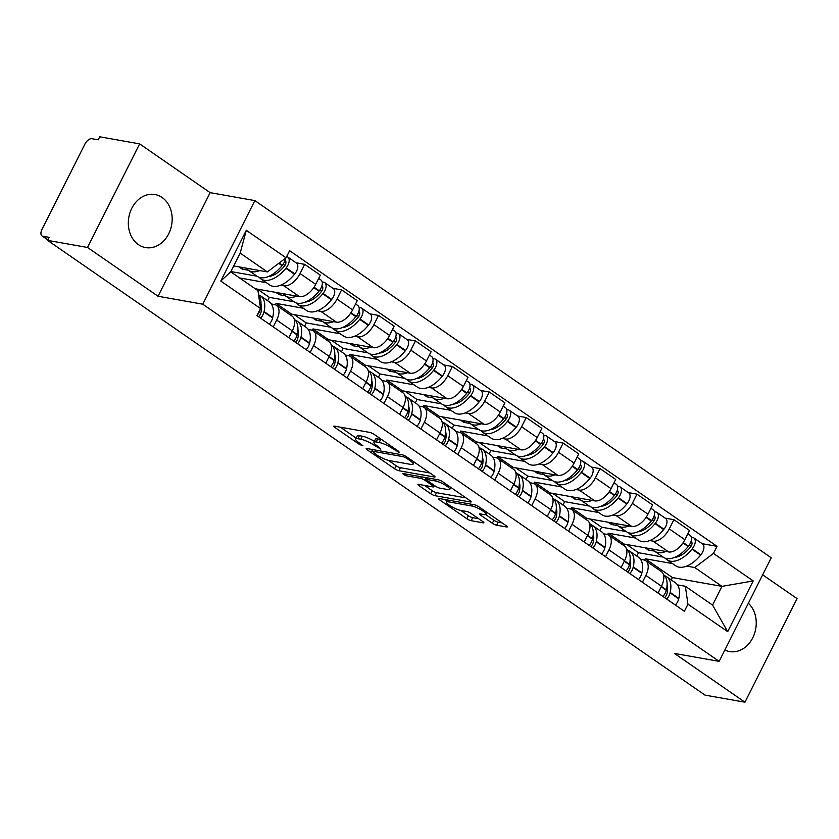 <?xml version="1.0" encoding="UTF-8"?>
<svg xmlns="http://www.w3.org/2000/svg" width="839" height="839" viewBox="0 0 839 839"><rect width="100%" height="100%" fill="white"/><g stroke="black" fill="none" stroke-linecap="round" stroke-linejoin="round"><path stroke-width="1.26" d="M399.081 452.326L398.829 451.445L374.152 434.382A3.387 0.692 -153.3 0 0 369.863 432.421L334.436 426.128A3.387 0.692 -153.3 0 0 333.723 426.212A3.387 0.692 -153.3 0 0 334.792 427.387L359.47 444.46L362.962 445.771L359.029 442.74A10.844 2.223 -153.3 0 1 355.631 438.986A10.844 2.223 -153.3 0 1 357.896 438.713L360.843 439.237A10.844 2.223 -153.3 0 1 374.582 445.499L380.78 449.075L377.33 445.991A10.844 2.223 -153.3 0 1 373.942 442.237A10.844 2.223 -153.3 0 1 376.197 441.964L379.144 442.489A10.844 2.223 -153.3 0 1 392.883 448.75L399.081 452.326M162.095 197.49A26.942 21.762 100.1 0 0 154.963 194.522A26.942 21.762 100.1 0 0 129.993 212.634A26.942 21.762 100.1 0 0 138.404 244.61A26.942 21.762 100.1 0 0 145.546 247.578A26.942 21.762 100.1 0 0 170.506 229.467A26.942 21.762 100.1 0 0 162.095 197.49M492.336 523.253A3.387 0.692 -153.3 0 0 496.625 525.214L506.567 526.976A3.387 0.692 -153.3 0 0 507.27 526.892A3.387 0.692 -153.3 0 0 506.211 525.717L478.796 506.756A3.387 0.692 -153.3 0 0 474.507 504.805L439.08 498.513A3.387 0.692 -153.3 0 0 438.378 498.597A3.387 0.692 -153.3 0 0 439.437 499.771L466.851 518.733A3.387 0.692 -153.3 0 0 471.14 520.683L483.138 522.812A3.387 0.692 -153.3 0 0 483.851 522.739A3.387 0.692 -153.3 0 0 482.792 521.564L471.057 513.447A3.387 0.692 -153.3 0 0 466.767 511.486L460.81 510.437A9.072 1.856 -153.3 0 1 451.403 506.515A9.072 1.856 -153.3 0 1 446.495 502.058A9.072 1.856 -153.3 0 1 448.383 501.837L471.707 505.98A9.072 1.856 -153.3 0 1 481.114 509.902A9.072 1.856 -153.3 0 1 486.022 514.349A9.072 1.856 -153.3 0 1 484.134 514.58L480.244 513.888A3.387 0.692 -153.3 0 0 479.541 513.971A3.387 0.692 -153.3 0 0 480.6 515.146L492.336 523.253L493.856 520.232A3.387 0.692 -153.3 0 0 498.146 522.194L502.131 522.896M158.047 296.251L210.149 192.655L139.62 143.878L87.518 247.474L158.047 296.251L202.755 304.2L719.138 661.363L674.42 653.424L744.948 702.201L705.043 695.122L47.624 240.384L49.134 237.364L42.925 236.262L47.949 239.744M87.518 247.474L47.624 240.384M434.319 477.003A3.387 0.692 -153.3 0 0 435.022 476.919A3.387 0.692 -153.3 0 0 433.962 475.755L406.558 456.794A3.387 0.692 -153.3 0 0 402.259 454.832L366.842 448.54A3.387 0.692 -153.3 0 0 366.129 448.624A3.387 0.692 -153.3 0 0 367.188 449.798L394.603 468.76A3.387 0.692 -153.3 0 0 398.892 470.721L434.319 477.003L434.675 476.311M442.677 481.775L470.081 500.736A3.387 0.692 -153.3 0 1 471.151 501.911A3.387 0.692 -153.3 0 1 470.438 501.995L435.011 495.702A3.387 0.692 -153.3 0 1 430.722 493.741L418.997 485.634A3.387 0.692 -153.3 0 1 417.937 484.46A3.387 0.692 -153.3 0 1 418.64 484.376L433.008 486.924A3.387 0.692 -153.3 0 0 433.711 486.84A3.387 0.692 -153.3 0 0 432.651 485.666L424.87 480.286A3.387 0.692 -153.3 0 0 420.58 478.324L405.625 475.671L402.363 473.427L438.388 479.824A3.387 0.692 -153.3 0 1 442.677 481.775M139.62 143.878L99.726 136.799L98.205 139.819L91.986 138.708A6.911 3.817 -55.3 0 0 84.938 144.035L41.95 229.508A6.911 3.817 -55.3 0 0 42.034 235.906A6.911 3.817 -55.3 0 0 42.925 236.262M210.149 192.655L254.857 200.605L771.24 557.778L719.138 661.363M744.948 702.201L797.05 598.616L762.661 574.83M271.354 303.98L274.447 304.526A15.889 8.789 124.7 0 1 276.492 305.354A15.889 8.789 124.7 0 1 276.681 320.058L273.241 326.895M255.203 288.742L299.481 296.607A15.889 8.789 -55.3 0 0 315.695 284.348L300.079 273.545A15.889 8.789 124.7 0 1 283.865 285.795L280.614 285.218M266.403 282.701L239.576 277.929M300.079 273.545L304.704 264.337L296.062 262.796M288.857 337.698L292.297 330.86A15.889 8.789 -55.3 0 0 292.119 316.156L276.492 305.354M315.695 284.348L320.33 275.14L304.704 264.337M308.27 329.507L311.363 330.063A15.889 8.789 124.7 0 1 313.419 330.891A15.889 8.789 124.7 0 1 313.597 345.595L310.157 352.432M303.319 308.238L276.073 303.393L275.381 304.777M332.989 288.333L341.63 289.864L336.995 299.083A15.889 8.789 124.7 0 1 320.781 311.332L317.541 310.755M325.784 363.235L329.224 356.397A15.889 8.789 -55.3 0 0 329.035 341.693L313.419 330.891M291.07 315.433L291.689 314.195L336.408 322.134A15.889 8.789 -55.3 0 0 352.611 309.885L357.246 300.677L341.63 289.864M345.186 355.044L348.279 355.6A15.889 8.789 124.7 0 1 350.335 356.428A15.889 8.789 124.7 0 1 350.524 371.132L347.084 377.969M340.235 333.765L312.989 328.93L312.297 330.314M369.905 313.87L378.546 315.401L373.911 324.62A15.889 8.789 124.7 0 1 357.697 336.869L354.457 336.292M362.7 388.772L366.14 381.934A15.889 8.789 -55.3 0 0 365.951 367.23L350.335 356.428M327.986 340.97L328.605 339.732L373.324 347.671A15.889 8.789 -55.3 0 0 389.527 335.422L394.162 326.203L378.546 315.401M382.112 380.581L385.206 381.137A15.889 8.789 124.7 0 1 387.251 381.955A15.889 8.789 124.7 0 1 387.44 396.669L384 403.507M377.162 359.302L349.905 354.467L349.213 355.841M406.821 339.407L415.462 340.938L410.827 350.157A15.889 8.789 124.7 0 1 394.624 362.406L391.373 361.829M399.616 414.309L403.056 407.471A15.889 8.789 -55.3 0 0 402.867 392.767L387.251 381.955M364.902 366.507L365.531 365.269L410.24 373.208A15.889 8.789 -55.3 0 0 426.453 360.959L431.078 351.74L415.462 340.938M419.028 406.118L422.122 406.663A15.889 8.789 124.7 0 1 424.167 407.492A15.889 8.789 124.7 0 1 424.356 422.195L420.916 429.044M414.078 384.839L386.831 380.004L386.129 381.378M443.737 364.944L452.378 366.475L447.753 375.683A15.889 8.789 124.7 0 1 431.54 387.943L428.289 387.366M436.532 439.846L439.972 432.997A15.889 8.789 -55.3 0 0 439.793 418.294L424.167 407.492M401.829 392.044L402.447 390.806L447.156 398.745A15.889 8.789 -55.3 0 0 463.369 386.496L468.005 377.277L452.378 366.475M455.944 431.655L459.038 432.2A15.889 8.789 124.7 0 1 461.093 433.029A15.889 8.789 124.7 0 1 461.272 447.732L457.832 454.581M450.994 410.376L423.747 405.541L423.055 406.915M480.663 390.481L489.305 392.012L484.669 401.22A15.889 8.789 124.7 0 1 468.456 413.48L465.205 412.903M473.448 465.383L476.898 458.534A15.889 8.789 -55.3 0 0 476.709 443.831L461.093 433.029M438.745 417.57L439.363 416.343L484.072 424.282A15.889 8.789 -55.3 0 0 500.285 412.022L504.921 402.814L489.305 392.012M492.86 457.192L495.954 457.737A15.889 8.789 124.7 0 1 498.009 458.566A15.889 8.789 124.7 0 1 498.188 473.269L494.748 480.107M487.91 435.913L460.663 431.068L459.971 432.452M517.579 416.008L526.221 417.549L521.585 426.757A15.889 8.789 124.7 0 1 505.372 439.017L502.131 438.44M510.374 490.92L513.814 484.072A15.889 8.789 -55.3 0 0 513.625 469.368L498.009 458.566M475.661 443.107L476.279 441.88L520.998 449.819A15.889 8.789 -55.3 0 0 537.201 437.559L541.837 428.351L526.221 417.549M529.787 482.729L532.88 483.274A15.889 8.789 124.7 0 1 534.925 484.103A15.889 8.789 124.7 0 1 535.114 498.806L531.674 505.644M524.826 461.45L497.579 456.605L496.887 457.989M554.495 441.545L563.137 443.086L558.501 452.294A15.889 8.789 124.7 0 1 542.298 464.554L539.047 463.977M547.29 516.446L550.73 509.609A15.889 8.789 -55.3 0 0 550.541 494.905L534.925 484.103M512.577 468.644L513.206 467.407L557.914 475.356A15.889 8.789 -55.3 0 0 574.128 463.097L578.753 453.889L563.137 443.086M566.703 508.256L569.796 508.812A15.889 8.789 124.7 0 1 571.841 509.64A15.889 8.789 124.7 0 1 572.03 524.344L568.59 531.181M561.752 486.987L534.495 482.142L533.803 483.526M591.411 467.082L600.053 468.613L595.417 477.831A15.889 8.789 124.7 0 1 579.214 490.081L575.963 489.504M584.206 541.984L587.646 535.146A15.889 8.789 -55.3 0 0 587.468 520.442L571.841 509.64M549.503 494.181L550.122 492.944L594.83 500.893A15.889 8.789 -55.3 0 0 611.044 488.634L615.679 479.426L600.053 468.613M603.619 533.793L606.712 534.349A15.889 8.789 124.7 0 1 608.757 535.177A15.889 8.789 124.7 0 1 608.946 549.881L605.506 556.718M598.668 512.524L571.422 507.679L570.719 509.063M628.327 492.619L636.969 494.15L632.344 503.369A15.889 8.789 124.7 0 1 616.13 515.618L612.879 515.041M621.122 567.521L624.562 560.683A15.889 8.789 -55.3 0 0 624.384 545.979L608.757 535.177M586.419 519.719L587.038 518.481L631.746 526.42A15.889 8.789 -55.3 0 0 647.96 514.171L652.595 504.952L636.969 494.15M640.535 559.33L643.628 559.886A15.889 8.789 124.7 0 1 645.684 560.704A15.889 8.789 124.7 0 1 645.862 575.418L642.422 582.256M635.584 538.051L608.338 533.216L607.646 534.59M665.254 518.156L673.895 519.687L669.26 528.906A15.889 8.789 124.7 0 1 653.046 541.155L649.806 540.578M658.049 593.058L661.489 586.22A15.889 8.789 -55.3 0 0 661.3 571.516L645.684 560.704M623.335 545.256L623.954 544.018L668.673 551.957A15.889 8.789 -55.3 0 0 684.876 539.708L689.511 530.489L673.895 519.687M623.954 544.018L608.338 533.216M587.038 518.481L571.422 507.679M550.122 492.944L534.495 482.142M513.206 467.407L497.579 456.605M476.279 441.88L460.663 431.068M439.363 416.343L423.747 405.541M402.447 390.806L386.831 380.004M365.531 365.269L349.905 354.467M328.605 339.732L312.989 328.93M291.689 314.195L276.073 303.393M233.703 265.942L267.379 271.92L240.164 253.095L230.746 271.826L257.961 290.651L260.541 308.542L256.965 315.642L684.362 611.264L687.938 604.164L685.358 586.272L712.573 605.097L721.991 586.367L694.776 567.542L686.721 566.115M260.541 308.542L220.783 281.044L246.299 230.306L286.057 257.804L267.379 271.92M694.776 567.542L713.454 553.425L717.03 546.325L289.623 250.704L286.057 257.804M713.454 553.425L753.212 580.924L727.696 631.662L687.938 604.164M202.755 304.2L254.857 200.605M724.854 649.994A26.942 21.762 100.1 0 0 729.605 651.557A26.942 21.762 100.1 0 0 754.009 635.018A26.942 21.762 100.1 0 0 748.367 603.251M671.284 579.927L672.469 577.578L721.991 586.367L753.212 580.924M677.451 584.867L685.358 586.272M672.5 563.588L645.254 558.753L644.562 560.127M672.469 577.578L645.254 558.753M702.17 543.693L717.03 546.325M220.783 281.044L230.746 271.826M246.299 230.306L240.164 253.095M712.573 605.097L727.696 631.662M381.923 439.751A10.844 2.223 -153.3 0 0 380.665 439.468L379.144 442.489M373.942 442.237L375.463 439.217A10.844 2.223 -153.3 0 1 377.718 438.944L380.665 439.468M374.372 441.366A10.844 2.223 -153.3 0 0 362.364 436.217L360.843 439.237M355.631 438.986L357.152 435.965A10.844 2.223 -153.3 0 1 359.417 435.693L362.364 436.217M340.382 427.187L356.103 438.063M388.342 460.359L396.123 465.739A3.387 0.692 -153.3 0 0 400.413 467.701L429.883 472.934M406.349 458.073L403.349 456.699L372.254 451.172L375.872 454.392A10.844 2.223 -153.3 0 0 389.6 460.642L410.858 464.418A10.844 2.223 -153.3 0 0 413.113 464.156A10.844 2.223 -153.3 0 0 409.726 460.401L406.349 458.073L406.884 457.014M466.012 497.915L436.532 492.682L435.011 495.702M424.586 485.435L432.242 490.721A3.387 0.692 -153.3 0 0 436.532 492.682M447.911 489.577A9.072 1.856 -153.3 0 0 449.798 489.347A9.072 1.856 -153.3 0 0 444.89 484.9A9.072 1.856 -153.3 0 0 435.483 480.978L427.271 479.52A3.387 0.692 -153.3 0 0 426.569 479.604A3.387 0.692 -153.3 0 0 427.628 480.778L435.41 486.159A3.387 0.692 -153.3 0 0 439.699 488.109L447.911 489.577M485.697 514.601L493.856 520.232M460.705 510.416L468.361 515.712A3.387 0.692 -153.3 0 0 472.661 517.663L478.712 518.743M445.027 499.572L447.051 500.967M284.914 260.614A4.226 2.339 124.7 0 1 285.25 260.772A4.226 2.339 124.7 0 1 284.452 266.015L284.138 266.403A21.762 12.029 124.7 0 1 268.564 276.482M259.251 277.352A26.25 14.515 -55.3 0 0 260.96 278.936L269.592 284.903A26.25 14.515 -55.3 0 0 272.979 286.277A26.25 14.515 -55.3 0 0 294.479 274.248L294.793 273.86A8.726 4.824 -55.3 0 0 296.44 263.058L287.808 257.08A8.726 4.824 -55.3 0 0 286.676 256.629L286.644 256.629M260.96 278.936A26.25 14.515 -55.3 0 0 264.348 280.299A26.25 14.515 -55.3 0 0 285.837 268.27L286.151 267.882A8.726 4.824 -55.3 0 0 287.808 257.08M285.386 258.307A8.726 4.824 124.7 0 1 282.365 265.271L282.051 265.648A26.25 14.515 124.7 0 1 260.562 277.678A26.25 14.515 124.7 0 1 257.174 276.314L248.533 270.336A26.25 14.515 -55.3 0 0 251.92 271.71A26.25 14.515 -55.3 0 0 259.765 270.567M246.414 268.197A26.25 14.515 -55.3 0 0 248.533 270.336M258.569 294.898A26.25 14.515 124.7 0 1 260.468 308.081M260.237 309.14L260.184 309.36A8.726 4.824 124.7 0 1 257.216 315.149M260.646 318.18A8.726 4.824 -55.3 0 0 263.97 311.982L264.065 311.563A26.25 14.515 -55.3 0 0 260.593 295.863A26.25 14.515 -55.3 0 0 258.569 294.846M269.277 324.158A8.726 4.824 -55.3 0 0 272.612 317.96L272.706 317.53A26.25 14.515 -55.3 0 0 269.235 301.841L260.593 295.863M231.983 272.685L232.413 271.826L231.176 270.976M232.413 271.826L257.007 276.199M238.958 266.875L242.219 269.13L248.375 270.221M260.981 303.844A21.762 12.029 124.7 0 1 260.919 312.569L260.824 312.989A4.226 2.339 124.7 0 1 258.485 316.691M282.827 264.663L285.103 265.072M242.219 269.13L242.995 267.589M321.83 286.141A4.226 2.339 124.7 0 1 322.166 286.309A4.226 2.339 124.7 0 1 321.368 291.553L321.054 291.941A21.762 12.029 124.7 0 1 305.48 302.019M296.177 302.889A26.25 14.515 -55.3 0 0 297.876 304.473L306.518 310.44A26.25 14.515 -55.3 0 0 309.906 311.814A26.25 14.515 -55.3 0 0 331.395 299.785L331.709 299.397A8.726 4.824 -55.3 0 0 333.366 288.595L324.724 282.617A8.726 4.824 -55.3 0 0 323.602 282.166L322.166 281.914M297.876 304.473A26.25 14.515 -55.3 0 0 301.264 305.836A26.25 14.515 -55.3 0 0 322.763 293.807L323.067 293.419A8.726 4.824 -55.3 0 0 324.724 282.617M318.673 278.433L320.938 279.995A8.726 4.824 124.7 0 1 319.281 290.797L318.977 291.185A26.25 14.515 124.7 0 1 297.478 303.215A26.25 14.515 124.7 0 1 294.09 301.851L285.449 295.873A26.25 14.515 -55.3 0 0 288.836 297.237A26.25 14.515 -55.3 0 0 296.681 296.104M283.33 293.734A26.25 14.515 -55.3 0 0 285.449 295.873M294.227 319.156A26.25 14.515 124.7 0 1 297.205 334.478L297.1 334.897A8.726 4.824 124.7 0 1 293.776 341.095M297.562 343.717A8.726 4.824 -55.3 0 0 300.886 337.519L300.991 337.1A26.25 14.515 -55.3 0 0 297.509 321.4A26.25 14.515 -55.3 0 0 295.433 320.362M306.204 349.695A8.726 4.824 -55.3 0 0 309.528 343.497L309.622 343.067A26.25 14.515 -55.3 0 0 306.151 327.367L297.509 321.4M267.641 300.74L269.329 297.363L257.437 289.13M269.329 297.363L293.923 301.736M275.884 292.412L279.146 294.667L285.291 295.758M297.897 329.37A21.762 12.029 124.7 0 1 297.835 338.107L297.74 338.526A4.226 2.339 124.7 0 1 295.412 342.228M319.743 290.2L322.019 290.598M279.146 294.667L279.922 293.126M358.756 311.678A4.226 2.339 124.7 0 1 359.092 311.846A4.226 2.339 124.7 0 1 358.284 317.09L357.98 317.478A21.762 12.029 124.7 0 1 342.396 327.556M333.093 328.427A26.25 14.515 -55.3 0 0 334.792 330L343.434 335.978A26.25 14.515 -55.3 0 0 346.822 337.341A26.25 14.515 -55.3 0 0 368.321 325.312L368.625 324.934A8.726 4.824 -55.3 0 0 370.282 314.132L361.64 308.154A8.726 4.824 -55.3 0 0 360.518 307.703L359.092 307.452M334.792 330A26.25 14.515 -55.3 0 0 338.18 331.374A26.25 14.515 -55.3 0 0 359.679 319.344L359.983 318.956A8.726 4.824 -55.3 0 0 361.64 308.154M355.589 303.97L357.854 305.532A8.726 4.824 124.7 0 1 356.197 316.334L355.893 316.723A26.25 14.515 124.7 0 1 334.394 328.752A26.25 14.515 124.7 0 1 331.006 327.388L322.375 321.41A26.25 14.515 -55.3 0 0 325.763 322.774A26.25 14.515 -55.3 0 0 333.607 321.641M320.246 319.271A26.25 14.515 -55.3 0 0 322.375 321.41M331.143 344.682A26.25 14.515 124.7 0 1 334.121 360.015L334.027 360.434A8.726 4.824 124.7 0 1 330.692 366.633M334.478 369.254A8.726 4.824 -55.3 0 0 337.813 363.056L337.907 362.626A26.25 14.515 -55.3 0 0 334.425 346.937A26.25 14.515 -55.3 0 0 332.349 345.899M343.12 375.232A8.726 4.824 -55.3 0 0 346.444 369.024L346.549 368.604A26.25 14.515 -55.3 0 0 343.067 352.904L334.425 346.937M304.557 326.266L306.256 322.9L294.353 314.667M306.256 322.9L330.839 327.273M312.8 317.95L316.062 320.204L322.207 321.295M334.813 354.907A21.762 12.029 124.7 0 1 334.761 363.644L334.656 364.063A4.226 2.339 124.7 0 1 332.328 367.765M356.659 315.737L358.935 316.135M316.062 320.204L316.838 318.663M395.672 337.215A4.226 2.339 124.7 0 1 396.008 337.383A4.226 2.339 124.7 0 1 395.2 342.627L394.896 343.004A21.762 12.029 124.7 0 1 379.312 353.083M370.009 353.953A26.25 14.515 -55.3 0 0 371.708 355.537L380.35 361.515A26.25 14.515 -55.3 0 0 383.738 362.878A26.25 14.515 -55.3 0 0 405.237 350.849L405.541 350.471A8.726 4.824 -55.3 0 0 407.198 339.669L398.556 333.691A8.726 4.824 -55.3 0 0 397.434 333.24L396.008 332.978M371.708 355.537A26.25 14.515 -55.3 0 0 375.096 356.911A26.25 14.515 -55.3 0 0 396.595 344.881L396.91 344.493A8.726 4.824 -55.3 0 0 398.556 333.691M392.505 329.507L394.77 331.069A8.726 4.824 124.7 0 1 393.113 341.872L392.809 342.26A26.25 14.515 124.7 0 1 371.31 354.289A26.25 14.515 124.7 0 1 367.922 352.925L359.291 346.947A26.25 14.515 -55.3 0 0 362.679 348.311A26.25 14.515 -55.3 0 0 370.523 347.178M357.162 344.808A26.25 14.515 -55.3 0 0 359.291 346.947M368.059 370.219A26.25 14.515 124.7 0 1 371.037 385.552L370.943 385.971A8.726 4.824 124.7 0 1 367.608 392.17M371.394 394.791A8.726 4.824 -55.3 0 0 374.729 388.593L374.823 388.163A26.25 14.515 -55.3 0 0 371.352 372.464A26.25 14.515 -55.3 0 0 369.265 371.436M380.036 400.769A8.726 4.824 -55.3 0 0 383.36 394.561L383.465 394.141A26.25 14.515 -55.3 0 0 379.983 378.441L371.352 372.464M341.473 351.803L343.172 348.437L331.269 340.204M343.172 348.437L367.755 352.8M349.716 343.487L352.978 345.741L359.123 346.832M371.74 380.445A21.762 12.029 124.7 0 1 371.677 389.17L371.583 389.6A4.226 2.339 124.7 0 1 369.244 393.302M393.575 341.274L395.851 341.672M352.978 345.741L353.754 344.2M432.588 362.752A4.226 2.339 124.7 0 1 432.924 362.92A4.226 2.339 124.7 0 1 432.116 368.164L431.812 368.541A21.762 12.029 124.7 0 1 416.238 378.62M406.925 379.49A26.25 14.515 -55.3 0 0 408.635 381.074L417.266 387.052A26.25 14.515 -55.3 0 0 420.654 388.415A26.25 14.515 -55.3 0 0 442.153 376.386L442.457 375.998A8.726 4.824 -55.3 0 0 444.114 365.196L435.483 359.228A8.726 4.824 -55.3 0 0 434.35 358.767L432.924 358.515M408.635 381.074A26.25 14.515 -55.3 0 0 412.022 382.437A26.25 14.515 -55.3 0 0 433.511 370.408L433.826 370.03A8.726 4.824 -55.3 0 0 435.483 359.228M429.421 355.044L431.686 356.606A8.726 4.824 124.7 0 1 430.04 367.409L429.725 367.797A26.25 14.515 124.7 0 1 408.236 379.826A26.25 14.515 124.7 0 1 404.849 378.452L396.207 372.485A26.25 14.515 -55.3 0 0 399.595 373.848A26.25 14.515 -55.3 0 0 407.439 372.715M394.089 370.345A26.25 14.515 -55.3 0 0 396.207 372.485M404.975 395.756A26.25 14.515 124.7 0 1 407.953 411.079L407.859 411.509A8.726 4.824 124.7 0 1 404.534 417.707M408.32 420.329A8.726 4.824 -55.3 0 0 411.645 414.12L411.739 413.7A26.25 14.515 -55.3 0 0 408.268 398.001A26.25 14.515 -55.3 0 0 406.181 396.962M416.952 426.296A8.726 4.824 -55.3 0 0 420.287 420.098L420.381 419.678A26.25 14.515 -55.3 0 0 416.91 403.978L408.268 398.001M378.399 377.34L380.088 373.974L368.185 365.741M380.088 373.974L404.681 378.337M386.632 369.013L389.894 371.278L396.05 372.369M408.656 405.982A21.762 12.029 124.7 0 1 408.593 414.707L408.499 415.137A4.226 2.339 124.7 0 1 406.16 418.839M430.501 366.8L432.767 367.209M389.894 371.278L390.67 369.737M469.504 388.289A4.226 2.339 124.7 0 1 469.84 388.457A4.226 2.339 124.7 0 1 469.043 393.69L468.728 394.078A21.762 12.029 124.7 0 1 453.154 404.157M443.841 405.027A26.25 14.515 -55.3 0 0 445.551 406.611L454.193 412.589A26.25 14.515 -55.3 0 0 457.58 413.952A26.25 14.515 -55.3 0 0 479.069 401.923L479.384 401.535A8.726 4.824 -55.3 0 0 481.03 390.733L472.399 384.765A8.726 4.824 -55.3 0 0 471.266 384.304L469.84 384.052M445.551 406.611A26.25 14.515 -55.3 0 0 448.938 407.974A26.25 14.515 -55.3 0 0 470.438 395.945L470.742 395.568A8.726 4.824 -55.3 0 0 472.399 384.765M466.348 380.57L468.613 382.144A8.726 4.824 124.7 0 1 466.956 392.946L466.652 393.334A26.25 14.515 124.7 0 1 445.152 405.363A26.25 14.515 124.7 0 1 441.765 403.989L433.123 398.022A26.25 14.515 -55.3 0 0 436.511 399.385A26.25 14.515 -55.3 0 0 444.355 398.252M431.005 395.872A26.25 14.515 -55.3 0 0 433.123 398.022M441.891 421.293A26.25 14.515 124.7 0 1 444.869 436.616L444.775 437.046A8.726 4.824 124.7 0 1 441.45 443.244M445.236 445.866A8.726 4.824 -55.3 0 0 448.561 439.657L448.666 439.237A26.25 14.515 -55.3 0 0 445.184 423.538A26.25 14.515 -55.3 0 0 443.107 422.499M453.868 451.833A8.726 4.824 -55.3 0 0 457.203 445.635L457.297 445.215A26.25 14.515 -55.3 0 0 453.826 429.516L445.184 423.538M415.315 402.877L417.004 399.511L405.111 391.278M417.004 399.511L441.597 403.874M423.548 394.55L426.82 396.805L432.966 397.906M445.572 431.519A21.762 12.029 124.7 0 1 445.509 440.244L445.415 440.664A4.226 2.339 124.7 0 1 443.086 444.376M467.417 392.337L469.693 392.746M426.82 396.805L427.586 395.274M506.42 413.826A4.226 2.339 124.7 0 1 506.756 413.994A4.226 2.339 124.7 0 1 505.959 419.227L505.644 419.615A21.762 12.029 124.7 0 1 490.07 429.694M480.768 430.564A26.25 14.515 -55.3 0 0 482.467 432.148L491.109 438.126A26.25 14.515 -55.3 0 0 494.496 439.489A26.25 14.515 -55.3 0 0 515.985 427.46L516.3 427.072A8.726 4.824 -55.3 0 0 517.957 416.27L509.315 410.302A8.726 4.824 -55.3 0 0 508.193 409.841L506.756 409.589M482.467 432.148A26.25 14.515 -55.3 0 0 485.854 433.511A26.25 14.515 -55.3 0 0 507.354 421.482L507.658 421.094A8.726 4.824 -55.3 0 0 509.315 410.302M503.264 406.107L505.529 407.681A8.726 4.824 124.7 0 1 503.872 418.483L503.568 418.86A26.25 14.515 124.7 0 1 482.068 430.889A26.25 14.515 124.7 0 1 478.681 429.526L470.039 423.548A26.25 14.515 -55.3 0 0 473.427 424.922A26.25 14.515 -55.3 0 0 481.271 423.779M467.921 421.409A26.25 14.515 -55.3 0 0 470.039 423.548M478.817 446.83A26.25 14.515 124.7 0 1 481.796 462.153L481.691 462.572A8.726 4.824 124.7 0 1 478.366 468.781M482.152 471.392A8.726 4.824 -55.3 0 0 485.477 465.194L485.582 464.775A26.25 14.515 -55.3 0 0 482.1 449.075A26.25 14.515 -55.3 0 0 480.023 448.036M490.794 477.37A8.726 4.824 -55.3 0 0 494.119 471.172L494.213 470.752A26.25 14.515 -55.3 0 0 490.742 455.053L482.1 449.075M452.231 428.414L453.93 425.048L442.027 416.815M453.93 425.048L478.513 429.411M460.475 420.087L463.736 422.342L469.882 423.433M482.488 457.056A21.762 12.029 124.7 0 1 482.425 465.781L482.331 466.201A4.226 2.339 124.7 0 1 480.002 469.903M504.333 417.874L506.609 418.283M463.736 422.342L464.512 420.811M543.347 439.363A4.226 2.339 124.7 0 1 543.682 439.521A4.226 2.339 124.7 0 1 542.875 444.764L542.571 445.152A21.762 12.029 124.7 0 1 526.986 455.231M517.684 456.101A26.25 14.515 -55.3 0 0 519.383 457.685L528.025 463.652A26.25 14.515 -55.3 0 0 531.412 465.026A26.25 14.515 -55.3 0 0 552.911 452.997L553.216 452.609A8.726 4.824 -55.3 0 0 554.873 441.807L546.231 435.829A8.726 4.824 -55.3 0 0 545.109 435.378L543.682 435.126M519.383 457.685A26.25 14.515 -55.3 0 0 522.77 459.048A26.25 14.515 -55.3 0 0 544.27 447.019L544.574 446.631A8.726 4.824 -55.3 0 0 546.231 435.829M540.18 431.645L542.445 433.218A8.726 4.824 124.7 0 1 540.788 444.02L540.484 444.397A26.25 14.515 124.7 0 1 518.984 456.426A26.25 14.515 124.7 0 1 515.597 455.063L506.966 449.085A26.25 14.515 -55.3 0 0 510.353 450.459A26.25 14.515 -55.3 0 0 518.198 449.316M504.837 446.946A26.25 14.515 -55.3 0 0 506.966 449.085M515.733 472.367A26.25 14.515 124.7 0 1 518.712 487.69L518.617 488.109A8.726 4.824 124.7 0 1 515.282 494.318M519.068 496.929A8.726 4.824 -55.3 0 0 522.403 490.731L522.498 490.312A26.25 14.515 -55.3 0 0 519.026 474.612A26.25 14.515 -55.3 0 0 516.939 473.574M527.71 502.907A8.726 4.824 -55.3 0 0 531.035 496.709L531.139 496.279A26.25 14.515 -55.3 0 0 527.658 480.59L519.026 474.612M489.147 453.951L490.846 450.585L478.943 442.352M490.846 450.585L515.429 454.948M497.391 445.624L500.652 447.879L506.798 448.97M519.404 482.593A21.762 12.029 124.7 0 1 519.351 491.318L519.247 491.738A4.226 2.339 124.7 0 1 516.918 495.44M541.249 443.412L543.525 443.821M500.652 447.879L501.428 446.338M580.263 464.89A4.226 2.339 124.7 0 1 580.598 465.058A4.226 2.339 124.7 0 1 579.791 470.301L579.487 470.689A21.762 12.029 124.7 0 1 563.902 480.768M554.6 481.638A26.25 14.515 -55.3 0 0 556.309 483.222L564.941 489.189A26.25 14.515 -55.3 0 0 568.328 490.563A26.25 14.515 -55.3 0 0 589.827 478.534L590.132 478.146A8.726 4.824 -55.3 0 0 591.789 467.344L583.147 461.366A8.726 4.824 -55.3 0 0 582.025 460.915L580.598 460.663M556.309 483.222A26.25 14.515 -55.3 0 0 559.697 484.585A26.25 14.515 -55.3 0 0 581.186 472.556L581.5 472.168A8.726 4.824 -55.3 0 0 583.147 461.366M577.096 457.182L579.361 458.755A8.726 4.824 124.7 0 1 577.714 469.546L577.4 469.934A26.25 14.515 124.7 0 1 555.9 481.964A26.25 14.515 124.7 0 1 552.523 480.6L543.882 474.622A26.25 14.515 -55.3 0 0 547.269 475.986A26.25 14.515 -55.3 0 0 555.114 474.853M541.753 472.483A26.25 14.515 -55.3 0 0 543.882 474.622M552.649 497.905A26.25 14.515 124.7 0 1 555.628 513.227L555.533 513.646A8.726 4.824 124.7 0 1 552.198 519.844M555.984 522.466A8.726 4.824 -55.3 0 0 559.319 516.268L559.414 515.849A26.25 14.515 -55.3 0 0 555.942 500.149A26.25 14.515 -55.3 0 0 553.855 499.111M564.626 528.444A8.726 4.824 -55.3 0 0 567.951 522.246L568.055 521.816A26.25 14.515 -55.3 0 0 564.574 506.116L555.942 500.149M526.063 479.489L527.762 476.112L515.859 467.879M527.762 476.112L552.356 480.485M534.307 471.161L537.568 473.416L543.714 474.507M556.33 508.119A21.762 12.029 124.7 0 1 556.267 516.855L556.173 517.275A4.226 2.339 124.7 0 1 553.834 520.977M578.165 468.949L580.441 469.347M537.568 473.416L538.344 471.875M617.179 490.427A4.226 2.339 124.7 0 1 617.514 490.595A4.226 2.339 124.7 0 1 616.717 495.839L616.403 496.227A21.762 12.029 124.7 0 1 600.829 506.305M591.516 507.176A26.25 14.515 -55.3 0 0 593.225 508.749L601.857 514.727A26.25 14.515 -55.3 0 0 605.244 516.09A26.25 14.515 -55.3 0 0 626.743 504.061L627.048 503.683A8.726 4.824 -55.3 0 0 628.705 492.881L620.073 486.903A8.726 4.824 -55.3 0 0 618.941 486.452L617.514 486.201M593.225 508.749A26.25 14.515 -55.3 0 0 596.613 510.122A26.25 14.515 -55.3 0 0 618.102 498.093L618.416 497.705A8.726 4.824 -55.3 0 0 620.073 486.903M614.012 482.719L616.287 484.281A8.726 4.824 124.7 0 1 614.63 495.083L614.316 495.471A26.25 14.515 124.7 0 1 592.827 507.501A26.25 14.515 124.7 0 1 589.439 506.137L580.798 500.159A26.25 14.515 -55.3 0 0 584.185 501.523A26.25 14.515 -55.3 0 0 592.03 500.39M578.679 498.02A26.25 14.515 -55.3 0 0 580.798 500.159M589.565 523.431A26.25 14.515 124.7 0 1 592.544 538.764L592.449 539.183A8.726 4.824 124.7 0 1 589.125 545.381M592.911 548.003A8.726 4.824 -55.3 0 0 596.235 541.805L596.33 541.386A26.25 14.515 -55.3 0 0 592.858 525.686A26.25 14.515 -55.3 0 0 590.771 524.648M601.542 553.981A8.726 4.824 -55.3 0 0 604.877 547.773L604.971 547.353A26.25 14.515 -55.3 0 0 601.5 531.653L592.858 525.686M562.99 505.015L564.678 501.649L552.775 493.416M564.678 501.649L589.272 506.022M571.223 496.698L574.484 498.953L580.64 500.044M593.246 533.656A21.762 12.029 124.7 0 1 593.183 542.393L593.089 542.812A4.226 2.339 124.7 0 1 590.75 546.514M615.092 494.486L617.368 494.884M574.484 498.953L575.26 497.412M654.095 515.964A4.226 2.339 124.7 0 1 654.43 516.132A4.226 2.339 124.7 0 1 653.633 521.376L653.319 521.753A21.762 12.029 124.7 0 1 637.745 531.832M628.432 532.702A26.25 14.515 -55.3 0 0 630.141 534.286L638.783 540.264A26.25 14.515 -55.3 0 0 642.171 541.627A26.25 14.515 -55.3 0 0 663.659 529.598L663.974 529.22A8.726 4.824 -55.3 0 0 665.621 518.418L656.989 512.44A8.726 4.824 -55.3 0 0 655.867 511.989L654.43 511.727M630.141 534.286A26.25 14.515 -55.3 0 0 633.529 535.66A26.25 14.515 -55.3 0 0 655.028 523.63L655.332 523.242A8.726 4.824 -55.3 0 0 656.989 512.44M650.938 508.256L653.203 509.818A8.726 4.824 124.7 0 1 651.546 520.62L651.242 521.009A26.25 14.515 124.7 0 1 629.743 533.038A26.25 14.515 124.7 0 1 626.355 531.674L617.714 525.696A26.25 14.515 -55.3 0 0 621.101 527.06A26.25 14.515 -55.3 0 0 628.946 525.927M615.595 523.557A26.25 14.515 -55.3 0 0 617.714 525.696M626.492 548.968A26.25 14.515 124.7 0 1 629.47 564.301L629.365 564.72A8.726 4.824 124.7 0 1 626.041 570.919M629.827 573.54A8.726 4.824 -55.3 0 0 633.151 567.342L633.256 566.912A26.25 14.515 -55.3 0 0 629.774 551.213A26.25 14.515 -55.3 0 0 627.698 550.185M638.469 579.518A8.726 4.824 -55.3 0 0 641.793 573.31L641.887 572.89A26.25 14.515 -55.3 0 0 638.416 557.19L629.774 551.213M599.906 530.552L601.594 527.186L589.702 518.953M601.594 527.186L626.188 531.559M608.139 522.236L611.411 524.49L617.556 525.581M630.162 559.194A21.762 12.029 124.7 0 1 630.099 567.919L630.005 568.349A4.226 2.339 124.7 0 1 627.677 572.051M652.008 520.023L654.284 520.421M611.411 524.49L612.176 522.949M691.021 541.501A4.226 2.339 124.7 0 1 691.346 541.669A4.226 2.339 124.7 0 1 690.549 546.913L690.245 547.29A21.762 12.029 124.7 0 1 674.661 557.369M665.358 558.239A26.25 14.515 -55.3 0 0 667.057 559.823L675.699 565.801A26.25 14.515 -55.3 0 0 679.087 567.164A26.25 14.515 -55.3 0 0 700.575 555.135L700.89 554.747A8.726 4.824 -55.3 0 0 702.547 543.955L693.905 537.977A8.726 4.824 -55.3 0 0 692.783 537.526L691.346 537.264M667.057 559.823A26.25 14.515 -55.3 0 0 670.445 561.186A26.25 14.515 -55.3 0 0 691.944 549.157L692.248 548.779A8.726 4.824 -55.3 0 0 693.905 537.977M687.854 533.793L690.119 535.355A8.726 4.824 124.7 0 1 688.462 546.158L688.158 546.546A26.25 14.515 124.7 0 1 666.659 558.575A26.25 14.515 124.7 0 1 663.271 557.201L654.64 551.233A26.25 14.515 -55.3 0 0 658.017 552.597A26.25 14.515 -55.3 0 0 665.862 551.464M652.511 549.094A26.25 14.515 -55.3 0 0 654.64 551.233M663.408 574.505A26.25 14.515 124.7 0 1 666.386 589.838L666.281 590.257A8.726 4.824 124.7 0 1 662.957 596.456M666.743 599.077A8.726 4.824 -55.3 0 0 670.078 592.879L670.172 592.449A26.25 14.515 -55.3 0 0 666.69 576.75A26.25 14.515 -55.3 0 0 664.614 575.711M675.385 605.045A8.726 4.824 -55.3 0 0 678.709 598.847L678.803 598.427A26.25 14.515 -55.3 0 0 675.332 582.727L666.69 576.75M636.822 556.089L638.521 552.723L626.618 544.49M638.521 552.723L663.104 557.086M645.065 547.762L648.327 550.027L654.472 551.118M667.078 584.731A21.762 12.029 124.7 0 1 667.026 593.456L666.921 593.886A4.226 2.339 124.7 0 1 664.593 597.588M688.924 545.549L691.2 545.958M648.327 550.027L649.103 548.486M647.96 514.171L632.344 503.369M611.044 488.634L595.417 477.831M574.128 463.097L558.501 452.294M537.201 437.559L521.585 426.757M500.285 412.022L484.669 401.22M463.369 386.496L447.753 375.683M426.453 360.959L410.827 350.157M389.527 335.422L373.911 324.62M352.611 309.885L336.995 299.083M684.876 539.708L669.26 528.906M668.673 551.957L653.046 541.155M631.746 526.42L616.13 515.618M624.562 560.683L608.946 549.881M594.83 500.893L579.214 490.081M587.646 535.146L572.03 524.344M557.914 475.356L542.298 464.554M550.73 509.609L535.114 498.806M520.998 449.819L505.372 439.017M513.814 484.072L498.188 473.269M484.072 424.282L468.456 413.48M476.898 458.534L461.272 447.732M447.156 398.745L431.54 387.943M439.972 432.997L424.356 422.195M410.24 373.208L394.624 362.406M403.056 407.471L387.44 396.669M373.324 347.671L357.697 336.869M366.14 381.934L350.524 371.132M336.408 322.134L320.781 311.332M329.224 356.397L313.597 345.595M299.481 296.607L283.865 285.795M292.297 330.86L276.681 320.058M661.489 586.22L645.862 575.418M393.407 447.701L392.883 448.75M377.718 438.944L376.197 441.964M378.305 446.663L377.77 447.711M375.18 444.303L374.582 445.499M359.417 435.693L357.896 438.713M359.994 443.412L359.47 444.46M335.338 426.285L334.792 427.387M396.606 449.914L396.071 450.963M400.413 467.701L398.892 470.721M396.123 465.739L394.603 468.76M367.744 448.708L367.188 449.798M403.999 455.409L403.349 456.699M373.03 449.641L372.254 451.172M410.25 459.353L409.726 460.401M470.794 501.292L470.438 501.995M432.242 490.721L430.722 493.741M419.542 484.533L418.997 485.634M433.176 484.617L432.651 485.666M426.191 477.653L424.87 480.286M421.346 476.793L420.58 478.324M406.391 474.14L405.625 475.671M436.259 479.447L435.483 480.978M428.037 477.978L427.271 479.52M481.156 514.045L480.6 515.146M472.483 504.449L471.707 505.98M449.159 500.306L448.383 501.837M483.495 522.12L483.138 522.812M472.661 517.663L471.14 520.683M468.361 515.712L466.851 518.733M439.982 498.67L439.437 499.771M506.913 526.273L506.567 526.976M498.146 522.194L496.625 525.214M294.793 273.86L286.151 267.882M282.365 265.271L279.135 263.037M282.051 265.648L278.726 263.341M272.612 317.96L263.97 311.982M294.479 274.248L285.837 268.27M272.706 317.53L264.065 311.563M285.648 261.212L284.893 260.688M331.709 299.397L323.067 293.419M319.281 290.797L314.048 287.19M318.977 291.185L313.776 287.588M297.205 334.478L292.213 331.027M297.1 334.897L292.035 331.395M309.528 343.497L300.886 337.519M331.395 299.785L322.763 293.807M309.622 343.067L300.991 337.1M322.564 286.749L321.809 286.225M368.625 324.934L359.983 318.956M356.197 316.334L350.975 312.716M355.893 316.723L350.692 313.125M334.121 360.015L329.14 356.565M334.027 360.434L328.951 356.932M346.444 369.024L337.813 363.056M368.321 325.312L359.679 319.344M346.549 368.604L337.907 362.626M359.491 312.276L358.725 311.751M405.541 350.471L396.91 344.493M393.113 341.872L387.891 338.253M392.809 342.26L387.618 338.662M371.037 385.552L366.056 382.102M370.943 385.971L365.867 382.469M383.36 394.561L374.729 388.593M405.237 350.849L396.595 344.881M383.465 394.141L374.823 388.163M396.407 337.813L395.641 337.288M442.457 375.998L433.826 370.03M430.04 367.409L424.807 363.79M429.725 367.797L424.534 364.199M407.953 411.079L402.972 407.639M407.859 411.509L402.793 407.995M420.287 420.098L411.645 414.12M442.153 376.386L433.511 370.408M420.381 419.678L411.739 413.7M433.323 363.35L432.567 362.826M479.384 401.535L470.742 395.568M466.956 392.946L461.723 389.327M466.652 393.334L461.45 389.736M444.869 436.616L439.888 433.176M444.775 437.046L439.709 433.532M457.203 445.635L448.561 439.657M479.069 401.923L470.438 395.945M457.297 445.215L448.666 439.237M470.239 388.887L469.483 388.363M516.3 427.072L507.658 421.094M503.872 418.483L498.639 414.865M503.568 418.86L498.366 415.274M481.796 462.153L476.804 458.713M481.691 462.572L476.625 459.069M494.119 471.172L485.477 465.194M515.985 427.46L507.354 421.482M494.213 470.752L485.582 464.775M507.155 414.424L506.399 413.9M553.216 452.609L544.574 446.631M540.788 444.02L535.565 440.402M540.484 444.397L535.282 440.811M518.712 487.69L513.73 484.239M518.617 488.109L513.541 484.606M531.035 496.709L522.403 490.731M552.911 452.997L544.27 447.019M531.139 496.279L522.498 490.312M544.081 439.961L543.315 439.437M590.132 478.146L581.5 472.168M577.714 469.546L572.481 465.939M577.4 469.934L572.208 466.337M555.628 513.227L550.646 509.776M555.533 513.646L550.457 510.143M567.951 522.246L559.319 516.268M589.827 478.534L581.186 472.556M568.055 521.816L559.414 515.849M580.997 465.498L580.242 464.974M627.048 503.683L618.416 497.705M614.63 495.083L609.397 491.465M614.316 495.471L609.124 491.874M592.544 538.764L587.562 535.313M592.449 539.183L587.384 535.681M604.877 547.773L596.235 541.805M626.743 504.061L618.102 498.093M604.971 547.353L596.33 541.386M617.913 491.025L617.158 490.5M663.974 529.22L655.332 523.242M651.546 520.62L646.313 517.002M651.242 521.009L646.04 517.411M629.47 564.301L624.478 560.851M629.365 564.72L624.3 561.218M641.793 573.31L633.151 567.342M663.659 529.598L655.028 523.63M641.887 572.89L633.256 566.912M654.829 516.562L654.074 516.037M700.89 554.747L692.248 548.779M688.462 546.158L683.24 542.539M688.158 546.546L682.956 542.948M666.386 589.838L661.405 586.388M666.281 590.257L661.216 586.744M678.709 598.847L670.078 592.879M700.575 555.135L691.944 549.157M678.803 598.427L670.172 592.449M691.756 542.099L690.99 541.575M47.854 239.933L42.034 235.906M372.6 449.568L371.761 451.235M414.172 462.058L413.113 464.156M434.403 485.466L433.711 486.84M450.784 487.386L449.798 489.347M427.429 477.873L426.569 479.604M486.987 512.43L486.022 514.349M447.523 500.013L446.495 502.058"/></g></svg>
